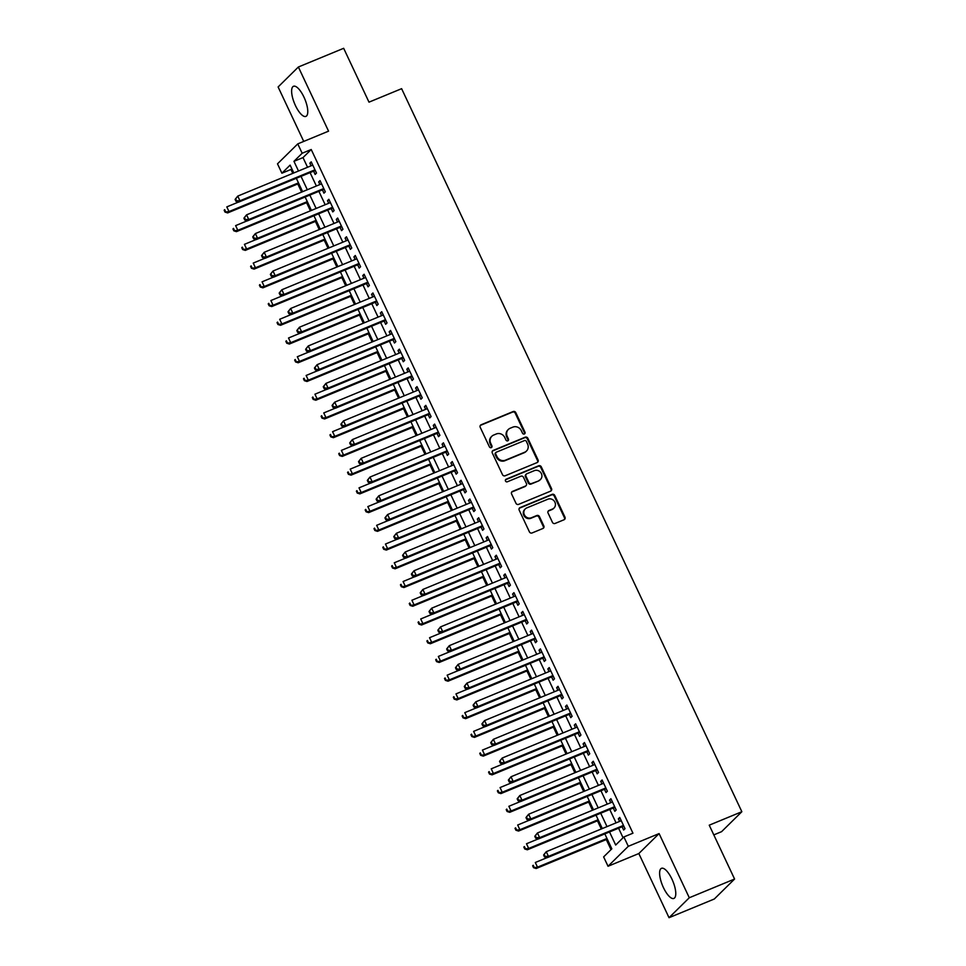 <?xml version="1.0" encoding="UTF-8"?>
<svg xmlns="http://www.w3.org/2000/svg" width="966" height="966" viewBox="0 0 966 966"><rect width="100%" height="100%" fill="white"/><g stroke="black" fill="none" stroke-linecap="round" stroke-linejoin="round"><path stroke-width="1.45" d="M524.345 433.975A1.437 1.328 45.4 0 0 524.985 432.176L515.796 412.639A2.053 1.908 45.4 0 0 513.151 411.54L481.14 424.762A2.053 1.908 45.4 0 0 480.223 427.334L489.424 446.872A1.437 1.328 45.4 0 0 491.67 447.379A1.437 1.328 45.4 0 0 491.911 445.833L490.716 443.309A6.557 6.098 45.4 0 1 493.638 435.074L496.307 433.975A6.557 6.098 45.4 0 1 504.771 437.513L505.955 440.037A1.437 1.328 45.4 0 0 508.213 440.544A1.437 1.328 45.4 0 0 508.442 439.011L507.259 436.475A6.557 6.098 45.4 0 1 510.181 428.24L512.849 427.141A6.557 6.098 45.4 0 1 521.302 430.679L522.497 433.203A1.437 1.328 45.4 0 0 524.345 433.975M524.429 433.939A1.437 1.328 45.4 0 0 524.441 432.72L515.24 413.182A2.053 1.908 45.4 0 0 512.608 412.071L480.585 425.294A2.053 1.908 45.4 0 0 480.319 425.438M491.356 447.596A1.437 1.328 45.4 0 0 491.356 446.377L490.173 443.853L490.716 443.309M507.887 440.774A1.437 1.328 45.4 0 0 507.899 439.542L506.715 437.018L507.259 436.475M671.962 879.169A16.289 5.603 -112.4 0 0 661.481 868.325A16.289 5.603 -112.4 0 0 663.425 887.573A16.289 5.603 -112.4 0 0 673.918 898.428A16.289 5.603 -112.4 0 0 671.962 879.169M303.964 97.131A16.289 5.603 -112.4 0 0 293.483 86.288A16.289 5.603 -112.4 0 0 295.427 105.536A16.289 5.603 -112.4 0 0 305.908 116.391A16.289 5.603 -112.4 0 0 303.964 97.131M552.443 522.34A2.053 1.908 45.4 0 0 555.088 523.451L564.072 519.744A2.053 1.908 45.4 0 0 564.977 517.172L554.774 495.473A2.053 1.908 45.4 0 0 552.129 494.363L520.119 507.585A2.053 1.908 45.4 0 0 519.201 510.157L529.416 531.855A2.053 1.908 45.4 0 0 532.061 532.966L542.904 528.487A2.053 1.908 45.4 0 0 543.822 525.902L539.451 516.617A2.053 1.908 45.4 0 0 536.806 515.518L531.421 517.74A5.482 5.096 45.4 0 1 525.263 508.913A5.482 5.096 45.4 0 1 526.796 507.899L547.867 499.205A5.482 5.096 45.4 0 1 554.025 508.019A5.482 5.096 45.4 0 1 552.504 509.034L548.99 510.483A2.053 1.908 45.4 0 0 548.072 513.055L552.443 522.34M734.583 879.036L714.321 898.996L669.027 917.7L689.289 897.752L734.583 879.036L709.237 825.181L741.852 811.718L401.615 88.679L369 102.154L343.667 48.3L298.373 67.004L328.561 131.159L297.757 143.886L302.165 153.244L311.221 149.513L632.947 833.199L623.891 836.942L628.298 846.313L608.037 866.26L603.629 856.902L611.84 848.812L604.825 833.887M689.289 897.752L659.102 833.586L628.298 846.313M537.156 462.557A2.053 1.908 45.4 0 0 538.074 459.985L527.859 438.286A2.053 1.908 45.4 0 0 525.214 437.187L493.203 450.41A2.053 1.908 45.4 0 0 492.298 452.982L502.501 474.68A2.053 1.908 45.4 0 0 505.146 475.779L537.156 462.557M541.31 466.88L551.526 488.579A2.053 1.908 45.4 0 1 550.608 491.151L518.597 504.373A2.053 1.908 45.4 0 1 515.953 503.262L511.594 493.976A2.053 1.908 45.4 0 1 512.499 491.404L525.48 486.043A2.053 1.908 45.4 0 0 526.398 483.471L523.5 477.313A2.053 1.908 45.4 0 0 520.855 476.214L507.343 481.793A1.437 1.328 45.4 0 1 505.725 479.486A1.437 1.328 45.4 0 1 506.124 479.221L538.678 465.781A2.053 1.908 45.4 0 1 541.31 466.88L540.767 467.423L550.982 489.11L551.526 488.579M298.373 67.004L278.111 86.964L303.735 141.41M313.6 171.151L315.145 174.435L316.51 173.083L311.221 161.841L309.857 163.194L311.088 165.814M322.415 189.891L323.948 193.164L325.325 191.811L320.036 180.582L318.671 181.922L319.903 184.554M331.229 208.62L332.763 211.892L334.139 210.552L328.851 199.31L327.474 200.662L328.718 203.283M340.044 227.348L341.578 230.632L342.954 229.28L337.665 218.038L336.289 219.391L337.532 222.011M348.859 246.076L350.392 249.361L351.769 248.008L346.48 236.767L345.103 238.119L346.347 240.739M357.674 264.817L359.207 268.089L360.584 266.737L355.295 255.507L353.918 256.847L355.162 259.48M366.488 283.545L368.022 286.817L369.398 285.477L364.11 274.235L362.733 275.588L363.977 278.208M375.303 302.273L376.837 305.558L378.213 304.205L372.924 292.964L371.548 294.316L372.791 296.936M384.118 321.002L385.651 324.286L387.028 322.934L381.739 311.692L380.363 313.044L381.594 315.665M392.921 339.742L394.466 343.015L395.843 341.662L390.554 330.432L389.177 331.773L390.409 334.405M401.735 358.471L403.281 361.743L404.657 360.403L399.369 349.161L397.992 350.513L399.224 353.133M410.55 377.199L412.096 380.483L413.472 379.131L408.183 367.889L406.807 369.241L408.038 371.862M419.365 395.927L420.91 399.212L422.287 397.859L416.998 386.617L415.621 387.97L416.853 390.59M428.18 414.668L429.725 417.94L431.09 416.6L425.801 405.358L424.436 406.698L425.668 409.33M436.994 433.396L438.54 436.668L439.904 435.328L434.615 424.086L433.251 425.438L434.483 428.059M445.809 452.124L447.355 455.409L448.719 454.056L443.43 442.814L442.066 444.167L443.297 446.787M454.624 470.853L456.169 474.137L457.534 472.785L452.245 461.555L450.88 462.895L452.112 465.515M463.439 489.593L464.984 492.865L466.349 491.525L461.06 480.283L459.695 481.623L460.927 484.256M472.253 508.321L473.799 511.594L475.163 510.253L469.874 499.011L468.51 500.364L469.742 502.984M481.068 527.05L482.614 530.334L483.978 528.982L478.689 517.74L477.325 519.092L478.556 521.712M489.883 545.79L491.428 549.062L492.793 547.71L487.504 536.48L486.14 537.82L487.371 540.441M498.697 564.518L500.243 567.791L501.608 566.45L496.319 555.209L494.954 556.549L496.186 559.181M507.512 583.247L509.058 586.519L510.422 585.179L505.133 573.937L503.769 575.289L505.001 577.909M516.327 601.975L517.873 605.259L519.237 603.907L513.948 592.665L512.584 594.018L513.815 596.638M525.142 620.715L526.687 623.988L528.052 622.635L522.763 611.406L521.399 612.746L522.63 615.366M533.957 639.444L535.502 642.716L536.867 641.376L531.578 630.134L530.213 631.486L531.445 634.107M542.771 658.172L544.317 661.456L545.681 660.104L540.392 648.862L539.028 650.215L540.26 652.835M551.586 676.9L553.132 680.185L554.496 678.832L549.207 667.591L547.843 668.943L549.074 671.563M560.401 695.641L561.946 698.913L563.311 697.561L558.022 686.331L556.658 687.671L557.889 690.292M569.216 714.369L570.761 717.641L572.126 716.301L566.837 705.059L565.472 706.412L566.704 709.032M578.03 733.097L579.576 736.382L580.94 735.029L575.651 723.788L574.287 725.14L575.519 727.76M586.845 751.826L588.379 755.11L589.755 753.758L584.466 742.516L583.102 743.868L584.333 746.489M595.66 770.566L597.193 773.838L598.57 772.486L593.281 761.256L591.904 762.597L593.148 765.229M604.475 789.294L606.008 792.567L607.385 791.226L602.096 779.985L600.719 781.337L601.963 783.957M613.289 808.023L614.823 811.307L616.199 809.955L610.91 798.713L609.534 800.065L610.778 802.686M311.221 149.513L303.01 157.591L307.562 167.275M310.074 172.612L316.377 186.003M318.889 191.34L325.192 204.732M327.703 210.069L334.007 223.472M336.518 228.809L342.821 242.2M345.333 247.537L351.636 260.929M354.148 266.266L360.451 279.657M362.962 284.994L369.266 298.397M371.777 303.735L378.08 317.126M380.592 322.463L386.895 335.854M389.407 341.191L395.71 354.582M398.221 359.92L404.525 373.323M407.036 378.66L413.339 392.051M415.851 397.388L422.154 410.779M424.666 416.117L430.969 429.508M433.48 434.845L439.772 448.248M442.295 453.585L448.586 466.976M451.098 472.314L457.401 485.705M459.913 491.042L466.216 504.433M468.727 509.77L475.03 523.174M477.542 528.511L483.845 541.902M486.357 547.239L492.66 560.63M495.172 565.967L501.475 579.359M503.986 584.708L510.29 598.099M512.801 603.436L519.104 616.827M521.616 622.164L527.919 635.556M530.431 640.893L536.734 654.284M539.245 659.633L545.548 673.024M548.06 678.361L554.363 691.753M556.875 697.09L563.178 710.481M565.69 715.818L571.993 729.209M574.504 734.558L580.808 747.95M583.319 753.287L589.622 766.678M592.134 772.015L598.437 785.406M600.949 790.743L607.252 804.147M609.763 809.484L616.067 822.875M618.578 828.212L623.07 837.751M622.104 826.751L623.638 830.035L625.014 828.683L619.725 817.441L618.349 818.794L619.592 821.414M291.78 168.652L290.959 169.461L292.795 173.373M297.782 183.951L301.609 192.101M306.596 202.679L310.424 210.829M315.411 221.407L319.239 229.558M324.226 240.148L328.054 248.298M333.041 258.876L336.868 267.027M341.855 277.604L345.683 285.755M350.67 296.345L354.498 304.483M359.485 315.073L363.313 323.224M368.3 333.801L372.127 341.952M377.102 352.53L380.942 360.68M385.917 371.27L389.757 379.421M394.732 389.998L398.572 398.149M403.546 408.727L407.386 416.877M412.361 427.455L416.201 435.606M421.176 446.195L425.016 454.346M429.991 464.924L433.831 473.074M438.805 483.652L442.645 491.803M447.62 502.38L451.46 510.531M456.435 521.121L460.275 529.271M465.25 539.849L469.09 548M474.065 558.577L477.904 566.728M482.879 577.306L486.719 585.456M491.694 596.046L495.534 604.197M500.509 614.774L504.349 622.925M509.324 633.503L513.163 641.653M518.138 652.231L521.978 660.382M526.953 670.972L530.793 679.122M535.768 689.7L539.596 697.85M544.582 708.428L548.41 716.579M553.397 727.157L557.225 735.307M562.212 745.897L566.04 754.048M571.027 764.625L574.855 772.776M579.841 783.354L583.669 791.504M588.656 802.082L592.484 810.232M597.471 820.822L601.299 828.973M606.286 839.551L611.019 849.621M713.802 834.89L721.59 831.666L741.852 811.718M659.102 833.586L638.828 853.546L669.027 917.7M638.828 853.546L608.037 866.26M290.959 169.461L281.903 173.204L277.496 163.834L297.757 143.886M609.522 831.955L615.68 845.033L623.891 836.942M302.165 153.244L293.954 161.334L298.506 171.018M301.018 176.355L307.321 189.747M309.832 195.084L316.136 208.475M318.647 213.812L324.95 227.203M327.462 232.54L333.765 245.944M336.277 251.281L342.58 264.672M345.091 270.009L351.395 283.4M353.906 288.737L360.209 302.129M362.721 307.466L369.024 320.869M371.536 326.206L377.827 339.597M380.35 344.934L386.642 358.326M389.153 363.663L395.456 377.054M397.968 382.403L404.271 395.794M406.783 401.132L413.086 414.523M415.597 419.86L421.9 433.251M424.412 438.588L430.715 451.979M433.227 457.329L439.53 470.72M442.042 476.057L448.345 489.448M450.856 494.785L457.16 508.176M459.671 513.514L465.974 526.905M468.486 532.254L474.789 545.645M477.301 550.982L483.604 564.373M486.115 569.711L492.418 583.102M494.93 588.439L501.233 601.842M503.745 607.179L510.048 620.57M512.56 625.908L518.863 639.299M521.374 644.636L527.678 658.027M530.189 663.364L536.492 676.768M539.004 682.105L545.307 695.496M547.819 700.833L554.122 714.224M556.633 719.561L562.937 732.952M565.448 738.29L571.751 751.693M574.263 757.03L580.566 770.421M583.078 775.758L589.381 789.15M591.892 794.487L598.195 807.878M600.707 813.215L607.01 826.618M293.809 172.95L290.114 165.114L281.903 173.204M602.313 828.55L596.01 815.159M593.498 809.822L587.195 796.431M584.684 791.094L578.38 777.702M575.869 772.365L569.566 758.962M567.054 753.625L560.751 740.234M558.239 734.897L551.936 721.505M549.425 716.168L543.121 702.777M540.61 697.428L534.307 684.037M531.795 678.7L525.492 665.308M522.98 659.971L516.677 646.58M514.166 641.243L507.862 627.852M505.351 622.502L499.048 609.111M496.536 603.774L490.233 590.383M487.721 585.046L481.418 571.655M478.907 566.317L472.603 552.926M470.092 547.577L463.789 534.186M461.277 528.849L454.974 515.458M452.462 510.12L446.159 496.729M443.648 491.392L437.344 477.989M434.833 472.652L428.53 459.261M426.018 453.923L419.715 440.532M417.203 435.195L410.9 421.804M408.389 416.467L402.085 403.064M399.574 397.726L393.271 384.335M390.759 378.998L384.456 365.607M381.944 360.27L375.653 346.879M373.13 341.541L366.839 328.138M364.327 322.801L358.024 309.41M355.512 304.073L349.209 290.681M346.697 285.344L340.394 271.953M337.883 266.616L331.58 253.213M329.068 247.876L322.765 234.484M320.253 229.147L313.95 215.756M311.438 210.419L305.135 197.028M302.624 191.691L296.321 178.287M303.01 157.591L293.954 161.334M309.857 163.194L311.523 162.505M318.671 181.922L320.338 181.234M327.474 200.662L329.152 199.962M336.289 219.391L337.967 218.69M345.103 238.119L346.782 237.431M353.918 256.847L355.597 256.159M362.733 275.588L364.411 274.887M371.548 294.316L373.226 293.616M380.363 313.044L382.041 312.356M389.177 331.773L390.856 331.084M397.992 350.513L399.67 349.813M406.807 369.241L408.485 368.553M415.621 387.97L417.3 387.281M424.436 406.698L426.115 406.01M433.251 425.438L434.929 424.738M442.066 444.167L443.744 443.479M450.88 462.895L452.559 462.207M459.695 481.623L461.374 480.935M468.51 500.364L470.188 499.663M477.325 519.092L479.003 518.404M486.14 537.82L487.818 537.132M494.954 556.549L496.633 555.861M503.769 575.289L505.447 574.589M512.584 594.018L514.262 593.329M521.399 612.746L523.077 612.058M530.213 631.486L531.892 630.786M539.028 650.215L540.706 649.514M547.843 668.943L549.521 668.255M556.658 687.671L558.336 686.983M565.472 706.412L567.151 705.711M574.287 725.14L575.953 724.44M583.102 743.868L584.768 743.18M591.904 762.597L593.583 761.908M600.719 781.337L602.398 780.637M609.534 800.065L611.212 799.365M618.349 818.794L620.027 818.105M508.345 429.459L507.802 429.991A6.557 6.098 45.4 0 0 506.715 437.018M491.803 436.282L491.259 436.825A6.557 6.098 45.4 0 0 490.173 443.853M537.422 462.424A2.053 1.908 45.4 0 0 537.519 460.528L527.315 438.83A2.053 1.908 45.4 0 0 524.671 437.731L492.66 450.941A2.053 1.908 45.4 0 0 492.394 451.086M526.325 441.341A1.437 1.328 45.4 0 0 524.478 440.568L496.379 452.173A1.437 1.328 45.4 0 0 495.739 453.972L496.995 456.64A6.557 6.098 45.4 0 0 505.447 460.178L524.659 452.245A6.557 6.098 45.4 0 0 527.581 444.01L526.325 441.341M495.981 452.438L495.425 452.982A1.437 1.328 45.4 0 0 495.184 454.515L495.739 453.972M526.494 451.025L525.939 451.569A6.557 6.098 45.4 0 1 524.103 452.776L504.904 460.71A6.557 6.098 45.4 0 1 496.439 457.184L495.184 454.515M550.886 491.006A2.053 1.908 45.4 0 0 550.982 489.11M526.059 485.669L525.504 486.212A2.053 1.908 45.4 0 1 524.936 486.586L511.956 491.948A2.053 1.908 45.4 0 0 511.69 492.08M540.767 467.423A2.053 1.908 45.4 0 0 538.122 466.312L505.58 479.752A1.437 1.328 45.4 0 0 505.496 479.8M538.956 480.488A5.482 5.096 45.4 0 0 540.9 472.748A5.482 5.096 45.4 0 0 534.331 470.647L526.905 473.714A2.053 1.908 45.4 0 0 525.987 476.286L528.885 482.445A2.053 1.908 45.4 0 0 531.529 483.543L538.412 481.02A5.482 5.096 45.4 0 0 539.934 480.005L540.489 479.474M526.325 474.089L525.782 474.632A2.053 1.908 45.4 0 0 525.444 476.83L525.987 476.286M538.412 481.02L530.986 484.087A2.053 1.908 45.4 0 1 528.342 482.988L525.444 476.83M554.025 508.019L553.482 508.563A5.482 5.096 45.4 0 1 551.948 509.577L548.434 511.026A2.053 1.908 45.4 0 0 548.169 511.171M525.263 508.913L524.719 509.456A5.482 5.096 45.4 0 0 530.877 518.283L531.421 517.74M543.17 528.342A2.053 1.908 45.4 0 0 543.266 526.446L538.895 517.16A2.053 1.908 45.4 0 0 536.251 516.061L530.877 518.283M564.337 519.599A2.053 1.908 45.4 0 0 564.434 517.704L554.218 496.005A2.053 1.908 45.4 0 0 551.574 494.906L519.563 508.128A2.053 1.908 45.4 0 0 519.297 508.261M238.433 202.087L226.805 206.893L229.002 211.566L227.638 212.918L298.784 183.54M225.573 211.542L224.692 209.67L224.148 210.214L225.03 212.085L229.002 211.566L298.482 182.876M227.638 212.918L225.03 212.085M235.1 199.419L235.982 201.302L236.537 200.759L235.656 198.887L235.1 199.419L237.757 196.098L312.767 165.126M235.656 198.887L237.757 196.098L239.954 200.783L238.59 202.136L315.049 170.559A2.089 1.944 45.4 0 1 315.278 170.475M314.964 169.811L239.954 200.783L236.537 200.759M235.982 201.302L238.59 202.136M247.248 220.816L235.619 225.621L237.817 230.306L236.453 231.647L307.599 202.268M234.388 230.27L233.506 228.399L232.963 228.942L233.844 230.814L237.817 230.306L307.297 201.616M236.453 231.647L233.844 230.814M256.062 239.544L244.434 244.35L246.632 249.035L245.267 250.387L316.413 220.997M243.203 249.011L242.321 247.139L241.778 247.67L242.659 249.542L246.632 249.035L316.111 220.345M245.267 250.387L242.659 249.542M264.877 258.272L253.249 263.078L255.447 267.763L254.082 269.116L325.228 239.725M252.017 267.739L251.136 265.867L250.592 266.399L251.474 268.282L255.447 267.763L324.914 239.073M254.082 269.116L251.474 268.282M273.692 277.013L262.064 281.818L264.261 286.491L262.897 287.844L334.043 258.465M260.832 286.467L259.951 284.596L259.407 285.139L260.289 287.011L264.261 286.491L333.729 257.801M262.897 287.844L260.289 287.011M243.915 218.159L244.796 220.031L245.34 219.487L244.458 217.616L243.915 218.159L246.571 214.838L321.581 183.854M244.458 217.616L246.571 214.838L248.769 219.511L247.405 220.864L323.864 189.288A2.089 1.944 45.4 0 1 324.093 189.203M323.779 188.539L248.769 219.511L245.34 219.487M244.796 220.031L247.405 220.864M252.73 236.887L253.611 238.759L254.155 238.216L253.273 236.344L252.73 236.887L255.386 233.567L330.396 202.582M253.273 236.344L255.386 233.567L257.584 238.252L256.219 239.592L332.678 208.016A2.089 1.944 45.4 0 1 332.908 207.944M332.594 207.267L257.584 238.252L254.155 238.216M253.611 238.759L256.219 239.592M261.544 255.616L262.426 257.487L262.969 256.956L262.088 255.084L261.544 255.616L264.201 252.295L339.211 221.323M262.088 255.084L264.201 252.295L266.399 256.98L265.034 258.333L341.493 226.756A2.089 1.944 45.4 0 1 341.723 226.672M341.409 225.996L266.399 256.98L262.969 256.956M262.426 257.487L265.034 258.333M270.359 274.344L271.241 276.228L271.784 275.684L270.903 273.813L270.359 274.344L273.016 271.023L348.026 240.051M270.903 273.813L273.016 271.023L275.213 275.708L273.849 277.061L350.308 245.485A2.089 1.944 45.4 0 1 350.537 245.4M350.223 244.736L275.213 275.708L271.784 275.684M271.241 276.228L273.849 277.061M282.507 295.741L270.878 300.547L273.076 305.232L271.712 306.572L342.858 277.194M269.647 305.196L268.765 303.324L268.222 303.867L269.103 305.739L273.076 305.232L342.544 276.542M271.712 306.572L269.103 305.739M279.174 293.084L280.055 294.956L280.599 294.413L279.717 292.541L279.174 293.084L281.831 289.764L356.84 258.779M279.717 292.541L281.831 289.764L284.028 294.437L282.664 295.789L359.123 264.213A2.089 1.944 45.4 0 1 359.352 264.129M359.038 263.464L284.028 294.437L280.599 294.413M280.055 294.956L282.664 295.789M291.321 314.469L279.693 319.275L281.891 323.96L280.526 325.313L351.672 295.922M278.462 323.936L277.58 322.064L277.037 322.596L277.918 324.467L281.891 323.96L351.358 295.27M280.526 325.313L277.918 324.467M287.989 311.813L288.87 313.684L289.414 313.141L288.532 311.269L287.989 311.813L290.645 308.492L365.643 277.508M288.532 311.269L290.645 308.492L292.843 313.177L291.478 314.518L367.937 282.941A2.089 1.944 45.4 0 1 368.167 282.869M367.853 282.193L292.843 313.177L289.414 313.141M288.87 313.684L291.478 314.518M300.136 333.21L288.508 338.003L290.706 342.689L289.341 344.041L360.487 314.65M287.276 342.664L286.395 340.793L285.851 341.324L286.733 343.208L290.706 342.689L360.173 313.998M289.341 344.041L286.733 343.208M296.804 330.541L297.685 332.413L298.228 331.881L297.347 330.01L296.804 330.541L299.46 327.22L374.458 296.248M297.347 330.01L299.46 327.22L301.658 331.906L300.293 333.258L376.752 301.682A2.089 1.944 45.4 0 1 376.981 301.597M376.668 300.921L301.658 331.906L298.228 331.881M297.685 332.413L300.293 333.258M308.951 351.938L297.311 356.744L299.52 361.417L298.156 362.769L369.302 333.391M296.091 361.393L295.21 359.521L294.666 360.064L295.548 361.936L299.52 361.417L368.988 332.727M298.156 362.769L295.548 361.936M305.618 349.281L306.5 351.153L307.043 350.61L306.162 348.738L305.618 349.281L308.275 345.949L383.273 314.976M306.162 348.738L308.275 345.949L310.472 350.634L309.108 351.986L385.567 320.41A2.089 1.944 45.4 0 1 385.796 320.326M385.482 319.661L310.472 350.634L307.043 350.61M306.5 351.153L309.108 351.986M317.766 370.666L306.125 375.472L308.335 380.157L306.971 381.498L378.117 352.119M304.906 380.121L304.024 378.249L303.481 378.793L304.362 380.664L308.335 380.157L377.803 351.467M306.971 381.498L304.362 380.664M326.58 389.395L314.94 394.2L317.15 398.886L315.785 400.238L386.931 370.847M313.721 398.861L312.839 396.99L312.296 397.521L313.177 399.393L317.15 398.886L386.617 370.195M315.785 400.238L313.177 399.393M335.395 408.135L323.755 412.929L325.965 417.614L324.588 418.966L395.746 389.576M322.535 417.59L321.654 415.718L321.11 416.261L321.992 418.133L325.965 417.614L395.432 388.924M324.588 418.966L321.992 418.133M344.21 426.863L332.57 431.669L334.779 436.354L333.403 437.695L404.561 408.316M331.35 436.318L330.469 434.446L329.925 434.99L330.807 436.861L334.779 436.354L404.247 407.652M333.403 437.695L330.807 436.861M353.025 445.592L341.384 450.397L343.594 455.083L342.218 456.423L413.376 427.044M340.165 455.046L339.283 453.175L338.74 453.718L339.621 455.59L343.594 455.083L413.062 426.392M342.218 456.423L339.621 455.59M361.839 464.32L350.199 469.126L352.409 473.811L351.032 475.163L422.19 445.773M348.98 473.787L348.098 471.915L347.555 472.446L348.436 474.318L352.409 473.811L421.876 445.121M351.032 475.163L348.436 474.318M370.654 483.06L359.014 487.854L361.224 492.539L359.847 493.892L431.005 464.501M357.794 492.515L356.913 490.643L356.369 491.187L357.251 493.058L361.224 492.539L430.691 463.849M359.847 493.892L357.251 493.058M379.469 501.789L367.829 506.595L370.038 511.28L368.662 512.62L439.82 483.241M366.609 511.243L365.728 509.372L365.184 509.915L366.066 511.787L370.038 511.28L439.506 482.577M368.662 512.62L366.066 511.787M388.284 520.517L376.643 525.323L378.853 530.008L377.477 531.348L448.635 501.97M375.424 529.984L374.542 528.1L373.999 528.644L374.868 530.515L378.853 530.008L448.321 501.318M377.477 531.348L374.868 530.515M397.098 539.245L385.458 544.051L387.668 548.736L386.291 550.089L457.449 520.698M384.239 548.712L383.357 546.841L382.802 547.372L383.683 549.243L387.668 548.736L457.135 520.046M386.291 550.089L383.683 549.243M405.901 557.986L394.273 562.792L396.483 567.465L395.106 568.817L466.252 539.426M393.053 567.44L392.172 565.569L391.616 566.112L392.498 567.984L396.483 567.465L465.95 538.774M395.106 568.817L392.498 567.984M414.716 576.714L403.088 581.52L405.297 586.205L403.921 587.545L475.067 558.167M401.868 586.169L400.987 584.297L400.431 584.841L401.313 586.712L405.297 586.205L474.765 557.503M403.921 587.545L401.313 586.712M314.433 368.01L315.314 369.881L315.858 369.338L314.976 367.466L314.433 368.01L317.09 364.689L392.087 333.705M314.976 367.466L317.09 364.689L319.287 369.374L317.923 370.715L394.382 339.138A2.089 1.944 45.4 0 1 394.611 339.066M394.297 338.39L319.287 369.374L315.858 369.338M315.314 369.881L317.923 370.715M323.248 386.738L324.129 388.61L324.673 388.066L323.791 386.195L323.248 386.738L325.904 383.417L400.902 352.433M323.791 386.195L325.904 383.417L328.102 388.103L326.737 389.443L403.184 357.867A2.089 1.944 45.4 0 1 403.426 357.794M403.112 357.118L328.102 388.103L324.673 388.066M324.129 388.61L326.737 389.443M332.062 405.466L332.944 407.338L333.487 406.807L332.606 404.935L332.062 405.466L334.707 402.146L409.717 371.173M332.606 404.935L334.707 402.146L336.917 406.831L335.552 408.183L411.999 376.607A2.089 1.944 45.4 0 1 412.24 376.523M411.927 375.859L336.917 406.831L333.487 406.807M332.944 407.338L335.552 408.183M340.877 424.207L341.759 426.078L342.302 425.535L341.421 423.663L340.877 424.207L343.522 420.874L418.532 389.902M341.421 423.663L343.522 420.874L345.731 425.559L344.367 426.912L420.814 395.335A2.089 1.944 45.4 0 1 421.055 395.251M420.741 394.587L345.731 425.559L342.302 425.535M341.759 426.078L344.367 426.912M349.692 442.935L350.573 444.807L351.117 444.263L350.235 442.392L349.692 442.935L352.336 439.615L427.346 408.63M350.235 442.392L352.336 439.615L354.546 444.3L353.182 445.64L429.629 414.064A2.089 1.944 45.4 0 1 429.87 413.991M429.556 413.315L354.546 444.3L351.117 444.263M350.573 444.807L353.182 445.64M358.507 461.663L359.388 463.535L359.932 463.004L359.05 461.12L358.507 461.663L361.151 458.343L436.161 427.358M359.05 461.12L361.151 458.343L363.361 463.028L361.984 464.368L438.443 432.792A2.089 1.944 45.4 0 1 438.685 432.72M438.371 432.043L363.361 463.028L359.932 463.004M359.388 463.535L361.984 464.368M367.322 480.392L368.203 482.263L368.746 481.732L367.865 479.861L367.322 480.392L369.966 477.071L444.976 446.099M367.865 479.861L369.966 477.071L372.176 481.756L370.799 483.109L447.258 451.533A2.089 1.944 45.4 0 1 447.5 451.448M447.186 450.784L372.176 481.756L368.746 481.732M368.203 482.263L370.799 483.109M376.136 499.132L377.018 501.004L377.561 500.46L376.68 498.589L376.136 499.132L378.781 495.812L453.791 464.827M376.68 498.589L378.781 495.812L380.99 500.485L379.614 501.837L456.073 470.261A2.089 1.944 45.4 0 1 456.314 470.176M456 469.512L380.99 500.485L377.561 500.46M377.018 501.004L379.614 501.837M384.951 517.861L385.832 519.732L386.376 519.189L385.494 517.317L384.951 517.861L387.595 514.54L462.605 483.555M385.494 517.317L387.595 514.54L389.805 519.225L388.429 520.565L464.887 488.989A2.089 1.944 45.4 0 1 465.129 488.917M464.815 488.241L389.805 519.225L386.376 519.189M385.832 519.732L388.429 520.565M393.766 536.589L394.647 538.46L395.191 537.929L394.309 536.045L393.766 536.589L396.41 533.268L471.42 502.296M394.309 536.045L396.41 533.268L398.62 537.953L397.243 539.294L473.702 507.718A2.089 1.944 45.4 0 1 473.944 507.645M473.63 506.969L398.62 537.953L395.191 537.929M394.647 538.46L397.243 539.294M402.58 555.317L403.462 557.189L404.005 556.658L403.124 554.786L402.58 555.317L405.225 551.997L480.235 521.024M403.124 554.786L405.225 551.997L407.435 556.682L406.058 558.034L482.517 526.458A2.089 1.944 45.4 0 1 482.759 526.373M482.445 525.709L407.435 556.682L404.005 556.658M403.462 557.189L406.058 558.034M411.395 574.058L412.277 575.929L412.82 575.386L411.939 573.514L411.395 574.058L414.04 570.737L489.05 539.753M411.939 573.514L414.04 570.737L416.249 575.41L414.873 576.762L491.332 545.186A2.089 1.944 45.4 0 1 491.573 545.102M491.259 544.438L416.249 575.41L412.82 575.386M412.277 575.929L414.873 576.762M423.531 595.442L411.902 600.248L414.112 604.933L412.736 606.274L483.881 576.895M410.683 604.909L409.801 603.025L409.246 603.569L410.127 605.44L414.112 604.933L483.58 576.243M412.736 606.274L410.127 605.44M432.345 614.171L420.717 618.977L422.927 623.662L421.55 625.014L492.696 595.624M419.498 623.638L418.616 621.766L418.061 622.297L418.942 624.169L422.927 623.662L492.394 594.971M421.55 625.014L418.942 624.169M441.16 632.911L429.532 637.717L431.73 642.39L430.365 643.742L501.511 614.352M428.312 642.366L427.431 640.494L426.875 641.038L427.757 642.909L431.73 642.39L501.209 613.7M430.365 643.742L427.757 642.909M449.975 651.639L438.347 656.445L440.544 661.13L439.18 662.471L510.326 633.092M437.127 661.094L436.246 659.223L435.69 659.766L436.572 661.638L440.544 661.13L510.024 632.428M439.18 662.471L436.572 661.638M420.198 592.786L421.079 594.658L421.635 594.114L420.753 592.243L420.198 592.786L422.854 589.465L497.864 558.481M420.753 592.243L422.854 589.465L425.064 594.15L423.688 595.491L500.147 563.915A2.089 1.944 45.4 0 1 500.388 563.842M500.062 563.166L425.064 594.15L421.635 594.114M421.079 594.658L423.688 595.491M429.013 611.514L429.894 613.386L430.45 612.855L429.568 610.971L429.013 611.514L431.669 608.194L506.679 577.221M429.568 610.971L431.669 608.194L433.879 612.879L432.502 614.231L508.961 582.643A2.089 1.944 45.4 0 1 509.203 582.57M508.877 581.894L433.879 612.879L430.45 612.855M429.894 613.386L432.502 614.231M437.827 630.243L438.709 632.126L439.264 631.583L438.383 629.711L437.827 630.243L440.484 626.922L515.494 595.95M438.383 629.711L440.484 626.922L442.694 631.607L441.317 632.959L517.776 601.383A2.089 1.944 45.4 0 1 518.018 601.299M517.691 600.635L442.694 631.607L439.264 631.583M438.709 632.126L441.317 632.959M446.642 648.983L447.524 650.855L448.079 650.311L447.198 648.44L446.642 648.983L449.299 645.662L524.309 614.678M447.198 648.44L449.299 645.662L451.508 650.335L450.132 651.688L526.591 620.112A2.089 1.944 45.4 0 1 526.82 620.027M526.506 619.363L451.508 650.335L448.079 650.311M447.524 650.855L450.132 651.688M458.79 670.368L447.161 675.174L449.359 679.859L447.995 681.211L519.14 651.821M445.942 679.835L445.06 677.951L444.505 678.494L445.386 680.366L449.359 679.859L518.839 651.169M447.995 681.211L445.386 680.366M455.457 667.711L456.338 669.583L456.894 669.04L456.012 667.168L455.457 667.711L458.113 664.391L533.123 633.406M456.012 667.168L458.113 664.391L460.323 669.076L458.947 670.416L535.405 638.84A2.089 1.944 45.4 0 1 535.635 638.768M535.321 638.091L460.323 669.076L456.894 669.04M456.338 669.583L458.947 670.416M467.604 689.096L455.976 693.902L458.174 698.587L456.809 699.939L527.955 670.549M454.757 698.563L453.875 696.691L453.32 697.223L454.201 699.106L458.174 698.587L527.653 669.897M456.809 699.939L454.201 699.106M464.272 686.44L465.153 688.311L465.709 687.78L464.827 685.896L464.272 686.44L466.928 683.119L541.938 652.147M464.827 685.896L466.928 683.119L469.126 687.804L467.761 689.156L544.22 657.568A2.089 1.944 45.4 0 1 544.45 657.496M544.136 656.82L469.126 687.804L465.709 687.78M465.153 688.311L467.761 689.156M476.419 707.837L464.791 712.642L466.989 717.315L465.624 718.668L536.77 689.289M463.571 717.291L462.69 715.42L462.134 715.963L463.016 717.835L466.989 717.315L536.468 688.625M465.624 718.668L463.016 717.835M473.086 705.168L473.968 707.052L474.523 706.508L473.642 704.637L473.086 705.168L475.743 701.847L550.753 670.875M473.642 704.637L475.743 701.847L477.941 706.532L476.576 707.885L553.035 676.309A2.089 1.944 45.4 0 1 553.264 676.224M552.95 675.56L477.941 706.532L474.523 706.508M473.968 707.052L476.576 707.885M485.234 726.565L473.606 731.371L475.803 736.056L474.439 737.396L545.585 708.018M472.374 736.02L471.493 734.148L470.949 734.691L471.831 736.563L475.803 736.056L545.283 707.353M474.439 737.396L471.831 736.563M481.901 723.908L482.783 725.78L483.338 725.237L482.457 723.365L481.901 723.908L484.558 720.588L559.568 689.603M482.457 723.365L484.558 720.588L486.755 725.261L485.391 726.613L561.85 695.037A2.089 1.944 45.4 0 1 562.079 694.952M561.765 694.288L486.755 725.261L483.338 725.237M482.783 725.78L485.391 726.613M494.049 745.293L482.42 750.099L484.618 754.784L483.254 756.137L554.399 726.746M481.189 754.76L480.307 752.876L479.764 753.42L480.645 755.291L484.618 754.784L554.098 726.094M483.254 756.137L480.645 755.291M490.716 742.637L491.597 744.508L492.153 743.965L491.271 742.093L490.716 742.637L493.372 739.316L568.382 708.332M491.271 742.093L493.372 739.316L495.57 744.001L494.206 745.341L570.665 713.765A2.089 1.944 45.4 0 1 570.894 713.693M570.58 713.017L495.57 744.001L492.153 743.965M491.597 744.508L494.206 745.341M502.863 764.021L491.235 768.827L493.433 773.512L492.068 774.865L563.214 745.474M490.004 773.488L489.122 771.617L488.579 772.148L489.46 774.032L493.433 773.512L562.912 744.822M492.068 774.865L489.46 774.032M499.531 761.365L500.412 763.237L500.968 762.705L500.086 760.834L499.531 761.365L502.187 758.044L577.197 727.072M500.086 760.834L502.187 758.044L504.385 762.729L503.02 764.082L579.479 732.506A2.089 1.944 45.4 0 1 579.709 732.421M579.395 731.745L504.385 762.729L500.968 762.705M500.412 763.237L503.02 764.082M511.678 782.762L500.05 787.568L502.248 792.241L500.883 793.593L572.029 764.215M498.818 792.217L497.937 790.345L497.393 790.888L498.275 792.76L502.248 792.241L571.727 763.551M500.883 793.593L498.275 792.76M508.345 780.093L509.227 781.977L509.782 781.434L508.901 779.562L508.345 780.093L511.002 776.773L586.012 745.8M508.901 779.562L511.002 776.773L513.2 781.458L511.835 782.81L588.294 751.234A2.089 1.944 45.4 0 1 588.523 751.15M588.209 750.485L513.2 781.458L509.782 781.434M509.227 781.977L511.835 782.81M520.493 801.49L508.865 806.296L511.062 810.981L509.698 812.321L580.844 782.943M507.633 810.945L506.752 809.073L506.208 809.617L507.09 811.488L511.062 810.981L580.542 782.291M509.698 812.321L507.09 811.488M517.16 798.834L518.042 800.705L518.585 800.162L517.704 798.29L517.16 798.834L519.817 795.513L594.827 764.529M517.704 798.29L519.817 795.513L522.014 800.186L520.65 801.538L597.109 769.962A2.089 1.944 45.4 0 1 597.338 769.878M597.024 769.214L522.014 800.186L518.585 800.162M518.042 800.705L520.65 801.538M529.308 820.219L517.679 825.024L519.877 829.709L518.513 831.062L589.658 801.671M516.448 829.685L515.566 827.814L515.023 828.345L515.904 830.217L519.877 829.709L589.345 801.019M518.513 831.062L515.904 830.217M525.975 817.562L526.856 819.434L527.4 818.89L526.518 817.019L525.975 817.562L528.631 814.241L603.641 783.257M526.518 817.019L528.631 814.241L530.829 818.927L529.465 820.267L605.923 788.691A2.089 1.944 45.4 0 1 606.153 788.618M605.839 787.942L530.829 818.927L527.4 818.89M526.856 819.434L529.465 820.267M538.122 838.959L526.494 843.753L528.692 848.438L527.327 849.79L598.473 820.4M525.263 848.414L524.381 846.542L523.838 847.073L524.719 848.957L528.692 848.438L598.159 819.748M527.327 849.79L524.719 848.957M534.79 836.29L535.671 838.162L536.215 837.631L535.333 835.759L534.79 836.29L537.446 832.97L612.456 801.997M535.333 835.759L537.446 832.97L539.644 837.655L538.279 839.007L614.738 807.431A2.089 1.944 45.4 0 1 614.968 807.347M614.654 806.67L539.644 837.655L536.215 837.631M535.671 838.162L538.279 839.007M546.937 857.687L535.309 862.493L537.507 867.166L536.142 868.519L607.288 839.14M534.077 867.142L533.196 865.27L532.652 865.814L533.534 867.685L537.507 867.166L606.974 838.476M536.142 868.519L533.534 867.685M543.604 855.019L544.486 856.902L545.029 856.359L544.148 854.487L543.604 855.019L546.261 851.698L621.271 820.726M544.148 854.487L546.261 851.698L548.459 856.383L547.094 857.736L623.553 826.159A2.089 1.944 45.4 0 1 623.782 826.075M623.468 825.411L548.459 856.383L545.029 856.359M544.486 856.902L547.094 857.736"/></g></svg>
